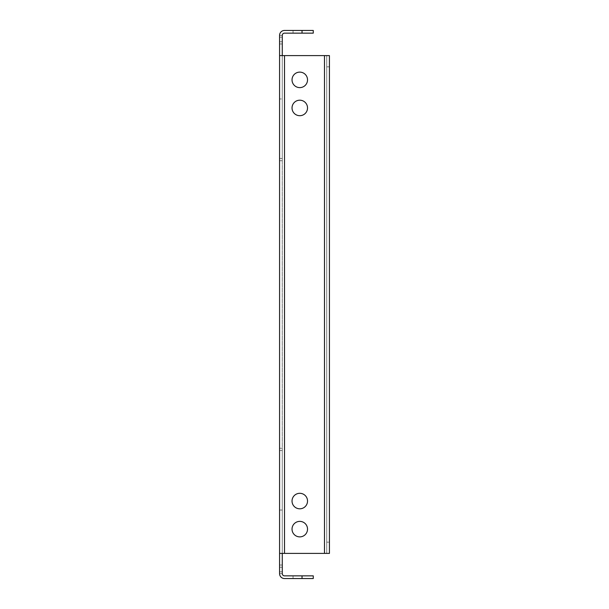 <?xml version="1.0" encoding="UTF-8"?>
<svg xmlns="http://www.w3.org/2000/svg" width="609" height="609" viewBox="0 0 609 609"><rect width="100%" height="100%" fill="white"/><g stroke="black" fill="none" stroke-linecap="round" stroke-linejoin="round"><path stroke-width="0.46" stroke-dasharray="3.04 2.28" d="M307.53 529.13A7.75 7.75 0 0 0 299.78 521.38A7.75 7.75 0 0 0 292.031 529.13A7.75 7.75 0 0 1 299.78 521.38A7.75 7.75 0 0 1 307.53 529.13A7.75 7.75 0 0 0 299.78 521.38A7.75 7.75 0 0 0 292.031 529.13A7.75 7.75 0 0 0 299.78 536.879A7.75 7.75 0 0 0 307.53 529.13A7.75 7.75 0 0 1 299.78 536.879A7.75 7.75 0 0 1 292.031 529.13A7.75 7.75 0 0 0 299.78 536.879A7.75 7.75 0 0 0 307.53 529.13M307.53 107.945A7.75 7.75 0 0 0 299.78 100.196A7.75 7.75 0 0 0 292.031 107.945A7.75 7.75 0 0 1 299.78 100.196A7.75 7.75 0 0 1 307.53 107.945A7.75 7.75 0 0 0 299.78 100.196A7.75 7.75 0 0 0 292.031 107.945A7.75 7.75 0 0 0 299.78 115.695A7.75 7.75 0 0 0 307.53 107.945A7.75 7.75 0 0 1 299.78 115.695A7.75 7.75 0 0 1 292.031 107.945A7.75 7.75 0 0 0 299.78 115.695A7.75 7.75 0 0 0 307.53 107.945M307.53 501.055A7.75 7.75 0 0 0 299.78 493.305A7.75 7.75 0 0 0 292.031 501.055A7.75 7.75 0 0 1 299.78 493.305A7.75 7.75 0 0 1 307.53 501.055A7.75 7.75 0 0 0 299.78 493.305A7.75 7.75 0 0 0 292.031 501.055A7.75 7.75 0 0 0 299.78 508.804A7.75 7.75 0 0 0 307.53 501.055A7.75 7.75 0 0 1 299.78 508.804A7.75 7.75 0 0 1 292.031 501.055A7.75 7.75 0 0 0 299.78 508.804A7.75 7.75 0 0 0 307.53 501.055M307.53 79.87A7.75 7.75 0 0 0 299.78 72.121A7.75 7.75 0 0 0 292.031 79.87A7.75 7.75 0 0 1 299.78 72.121A7.75 7.75 0 0 1 307.53 79.87A7.75 7.75 0 0 0 299.78 72.121A7.75 7.75 0 0 0 292.031 79.87A7.75 7.75 0 0 0 299.78 87.62A7.75 7.75 0 0 0 307.53 79.87A7.75 7.75 0 0 1 299.78 87.62A7.75 7.75 0 0 1 292.031 79.87A7.75 7.75 0 0 0 299.78 87.62A7.75 7.75 0 0 0 307.53 79.87M279.569 158.477L279.569 43.977L279.569 160.723L279.569 98.962L279.569 160.723L279.569 158.477L282.264 158.477L282.264 160.723L282.264 43.977L282.264 160.723L282.264 43.977L282.264 160.723L279.569 160.723L282.264 160.723L279.569 160.723L282.264 160.723L282.264 98.962L282.264 160.723L282.264 158.477L279.569 158.477M279.569 43.977L279.569 98.962L279.569 43.977L279.569 98.962L279.569 43.977L279.569 98.962L279.569 43.977L282.264 43.977L282.264 98.962L279.569 98.962L282.264 98.962L279.569 98.962L282.264 98.962L279.569 98.962L282.264 98.962L279.569 98.962L282.264 98.962L282.264 43.977L282.264 98.962L282.264 43.977L279.569 43.977M279.569 565.023L279.569 448.277L279.569 565.023L279.569 448.277L279.569 565.023L279.569 510.037L279.569 565.023L282.264 565.023L282.264 448.277L282.264 565.023L282.264 448.277L282.264 510.037L282.264 448.277L279.569 448.277L282.264 448.277L279.569 448.277L282.264 448.277L282.264 565.023L282.264 510.037L279.569 510.037L282.264 510.037L279.569 510.037L282.264 510.037L279.569 510.037L282.264 510.037L279.569 510.037L282.264 510.037L282.264 565.023L282.264 510.037L282.264 565.023L279.569 565.023M282.264 55.609L279.569 55.609L284.51 55.609L282.264 55.609L282.264 35.391A2.246 2.246 0 0 1 284.51 33.145L313.262 33.145L313.262 30.45L284.51 30.45A4.941 4.941 0 0 0 279.569 35.391A4.941 4.941 0 0 1 284.51 30.45L293.043 30.45L284.51 30.45A4.941 4.941 0 0 0 279.569 35.391L279.569 41.732L279.569 35.391A4.941 4.941 0 0 1 284.51 30.45A4.941 4.941 0 0 0 279.569 35.391L279.569 553.391L284.51 553.391L282.264 553.391L282.264 55.609L282.264 553.391L279.569 553.391L279.569 573.609A4.941 4.941 0 0 0 284.51 578.55A4.941 4.941 0 0 1 279.569 573.609A4.941 4.941 0 0 0 284.51 578.55A4.941 4.941 0 0 1 279.569 573.609A4.941 4.941 0 0 0 284.51 578.55L313.262 578.55L313.262 575.855L284.51 575.855A2.246 2.246 0 0 1 282.264 573.609L282.264 567.268L282.264 573.609L282.264 567.268L282.264 573.609L282.264 567.268L279.569 567.268L282.264 567.268L279.569 567.268L282.264 567.268L279.569 567.268L282.264 567.268L279.569 567.268L282.264 567.268L282.264 573.609L282.264 571.813L279.569 571.813L282.264 571.813L279.569 571.813L282.264 571.813L282.264 573.609L282.264 553.391L279.569 553.391M282.264 35.391L282.264 41.732L282.264 35.391L282.264 41.732L279.569 41.732L282.264 41.732L279.569 41.732L282.264 41.732L279.569 41.732L282.264 41.732L279.569 41.732L282.264 41.732L282.264 35.391L282.264 37.187L279.569 37.187L282.264 37.187L279.569 37.187L282.264 37.187L282.264 35.391L279.569 35.391L282.264 35.391A2.246 2.246 0 0 1 284.51 33.145A2.246 2.246 0 0 0 282.264 35.391A2.246 2.246 0 0 1 284.51 33.145A2.246 2.246 0 0 0 282.264 35.391M284.51 575.855A2.246 2.246 0 0 1 282.264 573.609L279.569 573.609L282.264 573.609A2.246 2.246 0 0 0 284.51 575.855A2.246 2.246 0 0 1 282.264 573.609A2.246 2.246 0 0 0 284.51 575.855L293.043 575.855L284.51 575.855M282.264 553.391L324.49 553.391L284.51 553.391L284.51 55.609L279.569 55.609M324.49 55.609L284.51 55.609L329.431 55.609L326.736 55.609L326.736 553.391L284.51 553.391L284.51 55.609L324.49 55.609L324.49 553.391L329.431 553.391L329.431 55.609L324.49 55.609L324.49 553.391L329.431 553.391L329.431 55.609L329.431 553.391L326.736 553.391L329.431 553.391L326.736 553.391L326.736 55.609L326.736 542.162L326.736 55.609L324.49 55.609L324.49 553.391M293.043 578.55L284.51 578.55L293.043 578.55L284.51 578.55L293.043 578.55L293.043 575.855L293.043 578.55M293.043 33.145L284.51 33.145L293.043 33.145L284.51 33.145L293.043 33.145L293.043 30.45L293.043 33.145M282.264 450.523L279.569 450.523L282.264 450.523M326.736 542.162L326.736 553.391L326.736 542.162L329.431 542.162L326.736 542.162M326.736 55.609L329.431 55.609L326.736 55.609M284.51 55.609L284.51 553.391M302.026 575.855L302.026 578.55M302.026 30.45L302.026 33.145M326.736 66.838L329.431 66.838L326.736 66.838"/><path stroke-width="0.91" d="M307.53 529.13A7.75 7.75 0 0 0 299.78 521.38A7.75 7.75 0 0 0 292.031 529.13A7.75 7.75 0 0 0 299.78 536.879A7.75 7.75 0 0 0 307.53 529.13M307.53 107.945A7.75 7.75 0 0 0 299.78 100.196A7.75 7.75 0 0 0 292.031 107.945A7.75 7.75 0 0 0 299.78 115.695A7.75 7.75 0 0 0 307.53 107.945M307.53 501.055A7.75 7.75 0 0 0 299.78 493.305A7.75 7.75 0 0 0 292.031 501.055A7.75 7.75 0 0 0 299.78 508.804A7.75 7.75 0 0 0 307.53 501.055M307.53 79.87A7.75 7.75 0 0 0 299.78 72.121A7.75 7.75 0 0 0 292.031 79.87A7.75 7.75 0 0 0 299.78 87.62A7.75 7.75 0 0 0 307.53 79.87M279.569 553.391L279.569 55.609L284.51 55.609L284.51 553.391L279.569 553.391L279.569 573.609A4.941 4.941 0 0 0 284.51 578.55L302.026 578.55L302.026 575.855L313.262 575.855L313.262 578.55L302.026 578.55M302.026 30.45L313.262 30.45L313.262 33.145L302.026 33.145L302.026 30.45L284.51 30.45A4.941 4.941 0 0 0 279.569 35.391L279.569 55.609M302.026 33.145L284.51 33.145A2.246 2.246 0 0 0 282.264 35.391L282.264 55.609M282.264 553.391L282.264 573.609A2.246 2.246 0 0 0 284.51 575.855L302.026 575.855M284.51 553.391L324.49 553.391L324.49 55.609L284.51 55.609M324.49 55.609L329.431 55.609L329.431 553.391L324.49 553.391"/></g></svg>
